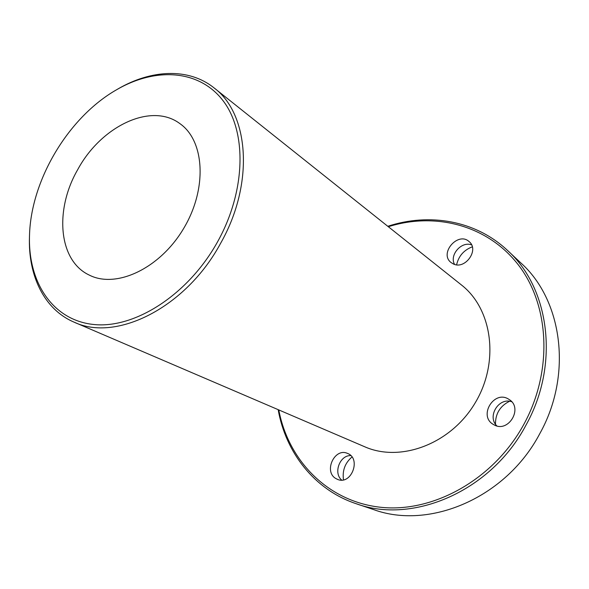 <?xml version="1.0" encoding="UTF-8"?>
<svg xmlns="http://www.w3.org/2000/svg" width="589" height="589" viewBox="0 0 589 589"><rect width="100%" height="100%" fill="white"/><g stroke="black" fill="none" stroke-linecap="round" stroke-linejoin="round"><path stroke-width="0.88" d="M217.643 241.681C188.347 294.669 134.829 328.876 93.769 324.502C52.517 320.32 27.889 282.065 29.509 235.453C30.9 180.013 68.471 117.167 116.651 89.712C155.511 67.094 199.111 69.436 223.025 100.66C246.938 131.693 246.003 190.718 217.643 241.681M29.509 235.453L29.465 236.807C28.029 275.586 44.16 309.431 73.978 322.102C115.974 342.342 185.881 307.841 220.595 243.331C254.536 183.731 249.169 113.802 214.028 87.871C188.752 67.602 151.307 69.406 117.822 89.027L116.651 89.712M73.978 322.102L364.672 446.749C400.461 462.659 450.732 444.121 475.124 402.964C499.833 361.999 492.375 308.93 461.415 284.943L214.028 87.871M77.726 169.603C54.372 209.824 58.392 260.765 89.329 275.115C116.232 288.853 159.884 268.562 183.554 228.635C207.519 188.878 204.736 140.83 179.903 123.631C151.093 101.926 100.962 126.37 77.726 169.603M507.453 250.377L520.919 263.003C562.193 299.853 572.92 374.398 539.796 433.637C505.951 498.139 429.138 530.115 373.507 509.551L356.014 503.661C412.491 524.585 491.108 491.52 525.977 425.148C560.095 364.164 549.39 287.778 507.453 250.377C475.47 220.264 429.094 212.658 387.79 226.294M278.163 409.649C285.702 452.485 314.357 489.739 356.014 503.661M509.522 401.278C500.09 406.02 495.408 413.655 495.474 424.198M472.297 246.828C463.837 250.089 458.61 256.082 456.608 264.807M351.972 456.998C345.036 462.998 342.209 470.604 343.49 479.821M388.328 226.721C435.05 211.922 487.434 224.873 518.43 265.006C549.353 304.984 553.204 370.466 524.011 424.043C493.766 479.851 432.525 513.372 379.898 507.188C327.072 501.099 288.183 459.98 278.788 409.922M493.876 424.743L493.589 424.581C477.767 416.173 494.296 389.189 509.006 399.423C523.614 407.905 508.329 433.489 493.876 424.743M453.309 263.931L451.027 262.525C438.864 253.344 458.161 231.116 469.197 241.681C479.527 249.846 465.104 270.012 453.309 263.931M335.671 478.437C323.494 471.318 334.729 447.471 347.436 453.39C361.484 458.308 351.523 485.233 337.725 479.468L335.671 478.437M341.664 480.057C333.124 473.019 339.831 455.076 350.764 455.591M454.575 264.402C449.098 255.14 461.481 240.901 471.598 244.891M496.851 425.899C486.867 416.519 498.75 397.126 511.664 401.727"/></g></svg>
